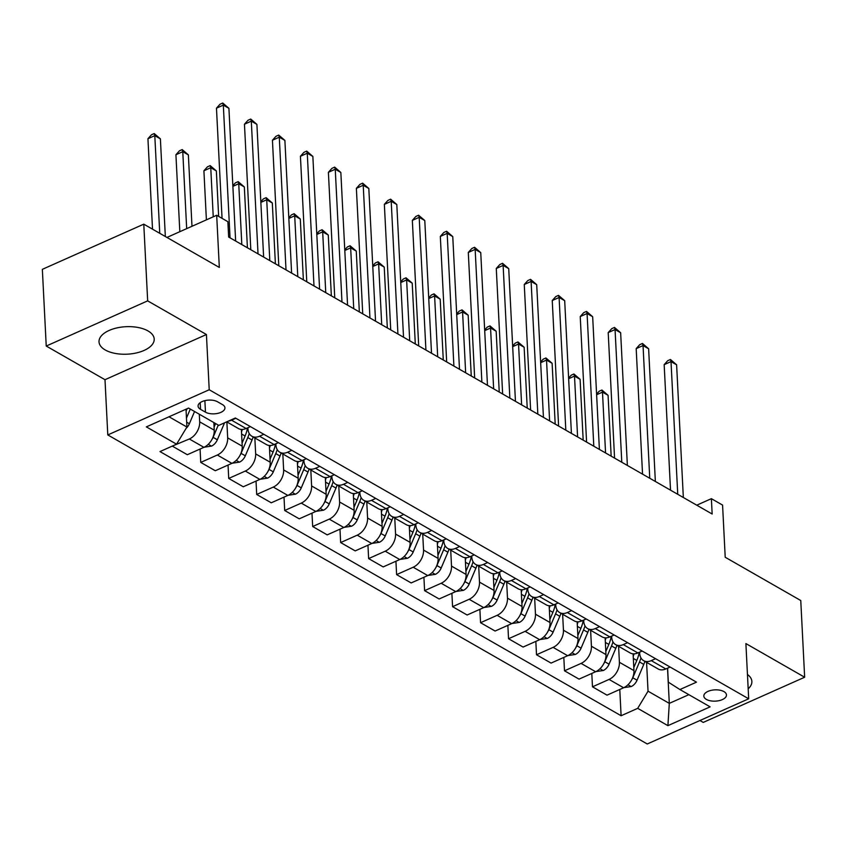 <?xml version="1.0" encoding="UTF-8"?>
<svg xmlns="http://www.w3.org/2000/svg" width="847" height="847" viewBox="0 0 847 847"><rect width="100%" height="100%" fill="white"/><g stroke="black" fill="none" stroke-linecap="round" stroke-linejoin="round"><path stroke-width="1.27" d="M147.992 330.923A27.633 13.764 177.1 0 0 117.013 327.895A27.633 13.764 177.1 0 0 99.014 341.839A27.633 13.764 177.1 0 0 105.229 349.97A27.633 13.764 177.1 0 0 136.208 352.987A27.633 13.764 177.1 0 0 154.207 339.044A27.633 13.764 177.1 0 0 147.992 330.923M723.931 691.597A11.339 5.643 177.1 0 0 711.215 690.347A11.339 5.643 177.1 0 0 703.836 696.075A11.339 5.643 177.1 0 0 706.387 699.41A11.339 5.643 177.1 0 0 719.092 700.649A11.339 5.643 177.1 0 0 726.472 694.921A11.339 5.643 177.1 0 0 723.931 691.597M699.918 720.522L703.222 722.417L804.65 677.229L800.764 600.523L725.212 557.252L722.576 505.087L711.385 498.671L696.753 505.193M107.791 434.935L647.256 743.984L748.684 698.796L209.22 389.747L107.791 434.935L104.996 379.7L206.424 334.523L147.664 300.865L46.236 346.042L104.996 379.7M46.236 346.042L42.35 269.335L143.778 224.159L219.32 267.44L216.684 215.276L166.944 237.435M147.664 300.865L143.778 224.159M216.684 215.276L227.875 221.692L228.648 237.033L712.158 514.013L711.385 498.671M200.538 409.345L205.472 412.171A10.979 5.463 177.1 0 0 217.774 413.368A10.979 5.463 177.1 0 0 224.931 407.82A10.979 5.463 177.1 0 0 222.465 404.591L217.541 401.774A10.979 5.463 177.1 0 0 205.228 400.567A10.979 5.463 177.1 0 0 198.071 406.115A10.979 5.463 177.1 0 0 200.538 409.345L200.199 402.653M169.019 416.777L186.912 427.026L176.568 444.188L159.988 451.578L621.105 715.736L619.782 689.479M176.568 444.188L146.351 426.877L188.563 408.063L218.791 425.385L235.371 417.995L696.499 682.153L679.908 689.543L710.125 706.853L667.912 725.657L637.696 708.346L621.105 715.736M206.424 334.523L209.22 389.747M804.65 677.229L745.889 643.572L748.684 698.796M679.908 689.543L668.325 682.153L667.616 668.167M655.578 658.712L651.279 660.628A14.166 9.709 119.8 0 1 643.614 660.649A14.166 9.709 119.8 0 1 639.686 653.238L639.633 652.137M627.595 642.682L623.297 644.599A14.166 9.709 119.8 0 1 615.631 644.62A14.166 9.709 119.8 0 1 611.703 637.209L611.65 636.108M599.612 626.653L595.314 628.569A14.166 9.709 119.8 0 1 587.649 628.59A14.166 9.709 119.8 0 1 583.731 621.179L583.668 620.078M571.63 610.623L567.331 612.54A14.166 9.709 119.8 0 1 559.666 612.561A14.166 9.709 119.8 0 1 555.748 605.15L555.696 604.049M543.647 594.594L539.348 596.51A14.166 9.709 119.8 0 1 531.683 596.532A14.166 9.709 119.8 0 1 527.766 589.12L527.713 588.019M515.675 578.565L511.376 580.481A14.166 9.709 119.8 0 1 503.711 580.502A14.166 9.709 119.8 0 1 499.783 573.091L499.73 571.99M487.692 562.535L483.393 564.451A14.166 9.709 119.8 0 1 475.728 564.473A14.166 9.709 119.8 0 1 471.8 557.061L471.747 555.96M459.709 546.506L455.411 548.422A14.166 9.709 119.8 0 1 447.745 548.443A14.166 9.709 119.8 0 1 443.828 541.032L443.764 539.931M431.726 530.476L427.428 532.392A14.166 9.709 119.8 0 1 419.763 532.414A14.166 9.709 119.8 0 1 415.845 525.002L415.792 523.901M403.744 514.447L399.445 516.363A14.166 9.709 119.8 0 1 391.78 516.384A14.166 9.709 119.8 0 1 387.862 508.973L387.81 507.872M375.761 498.417L371.473 500.333A14.166 9.709 119.8 0 1 363.808 500.355A14.166 9.709 119.8 0 1 359.88 492.943L359.827 491.842M347.789 482.388L343.49 484.304A14.166 9.709 119.8 0 1 335.825 484.325A14.166 9.709 119.8 0 1 331.897 476.914L331.844 475.813M319.806 466.358L315.508 468.275A14.166 9.709 119.8 0 1 307.842 468.296A14.166 9.709 119.8 0 1 303.925 460.884L303.861 459.783M291.823 450.329L287.525 452.245A14.166 9.709 119.8 0 1 279.859 452.266A14.166 9.709 119.8 0 1 275.942 444.855L275.889 443.754M263.841 434.299L259.542 436.216A14.166 9.709 119.8 0 1 251.877 436.237A14.166 9.709 119.8 0 1 247.959 428.826L247.906 427.724M667.521 668.209L669.299 703.37L688.855 694.667M186.012 409.207L186.912 427.026M199.31 414.225L199.691 421.838A14.166 9.709 119.8 0 1 189.347 438.99L172.735 445.893M213.857 422.558L214.238 430.17A14.166 9.709 119.8 0 1 203.905 447.332L187.314 454.712L172.767 446.38M226.869 421.912L227.674 437.867A14.166 9.709 119.8 0 1 217.33 455.019L200.75 462.409L200.072 449.037M241.374 429.429L242.221 446.2A14.166 9.709 119.8 0 1 231.877 463.362L215.297 470.741L200.75 462.409M254.841 437.941L255.656 453.897A14.166 9.709 119.8 0 1 245.312 471.048L228.722 478.439L228.044 465.067M269.357 445.458L270.204 462.229A14.166 9.709 119.8 0 1 259.86 479.391L243.28 486.771L228.722 478.439M282.824 453.971L283.639 469.926A14.166 9.709 119.8 0 1 273.295 487.078L256.705 494.468L256.027 481.096M297.339 461.488L298.186 478.259A14.166 9.709 119.8 0 1 287.842 495.421L271.262 502.8L256.705 494.468M310.807 470L311.611 485.956A14.166 9.709 119.8 0 1 301.267 503.107L284.687 510.497L284.01 497.125M325.312 477.517L326.169 494.288A14.166 9.709 119.8 0 1 315.825 511.45L299.235 518.83L284.687 510.497M338.789 486.03L339.594 501.985A14.166 9.709 119.8 0 1 329.25 519.137L312.67 526.527L311.992 513.155M353.294 493.547L354.141 510.318A14.166 9.709 119.8 0 1 343.808 527.48L327.217 534.859L312.67 526.527M366.772 502.059L367.577 518.015A14.166 9.709 119.8 0 1 357.233 535.166L340.653 542.556L339.975 529.184M381.277 509.576L382.124 526.347A14.166 9.709 119.8 0 1 371.78 543.509L355.2 550.889L340.653 542.556M394.755 518.089L395.56 534.044A14.166 9.709 119.8 0 1 385.216 551.196L368.625 558.586L367.947 545.214M409.26 525.606L410.107 542.376A14.166 9.709 119.8 0 1 399.763 559.539L383.183 566.918L368.625 558.586M422.727 534.118L423.542 550.074A14.166 9.709 119.8 0 1 413.198 567.225L396.608 574.615L395.93 561.243M437.243 541.635L438.09 558.406A14.166 9.709 119.8 0 1 427.746 575.568L411.166 582.948L396.608 574.615M450.71 550.148L451.515 566.103A14.166 9.709 119.8 0 1 441.181 583.255L424.591 590.645L423.913 577.273M465.225 557.665L466.072 574.435A14.166 9.709 119.8 0 1 455.728 591.598L439.138 598.977L424.591 590.645M478.693 566.177L479.497 582.133A14.166 9.709 119.8 0 1 469.153 599.284L452.573 606.674L451.896 593.302M493.198 573.694L494.055 590.465A14.166 9.709 119.8 0 1 483.711 607.627L467.121 615.007L452.573 606.674M506.675 582.207L507.48 598.162A14.166 9.709 119.8 0 1 497.136 615.314L480.556 622.704L479.878 609.332M521.18 589.724L522.027 606.494A14.166 9.709 119.8 0 1 511.683 623.657L495.103 631.036L480.556 622.704M534.658 598.236L535.463 614.191A14.166 9.709 119.8 0 1 525.119 631.343L508.539 638.733L507.861 625.361M549.163 605.753L550.01 622.524A14.166 9.709 119.8 0 1 539.666 639.686L523.086 647.066L508.539 638.733M562.63 614.266L563.446 630.221A14.166 9.709 119.8 0 1 553.102 647.373L536.511 654.763L535.833 641.391M577.146 621.783L577.993 638.553A14.166 9.709 119.8 0 1 567.649 655.705L551.069 663.095L536.511 654.763M590.613 630.295L591.428 646.25A14.166 9.709 119.8 0 1 581.084 663.402L564.494 670.792L563.816 657.42M605.129 637.812L605.976 654.583A14.166 9.709 119.8 0 1 595.632 671.735L579.041 679.125L564.494 670.792M618.596 646.325L619.401 662.28A14.166 9.709 119.8 0 1 609.057 679.432L592.477 686.822L591.799 673.45M633.101 653.842L633.958 670.612A14.166 9.709 119.8 0 1 623.614 687.764L607.024 695.154L592.477 686.822M646.579 662.354L648.04 691.194L669.299 703.37L667.912 725.657M235.858 418.27L231.57 420.186A14.166 9.709 119.8 0 1 228.478 421.065M250.416 426.613L246.117 428.518A14.166 9.709 119.8 0 1 238.452 428.55L226.742 421.838M278.398 442.642L274.1 444.548A14.166 9.709 119.8 0 1 266.434 444.58L251.877 436.237M306.37 458.672L302.072 460.577A14.166 9.709 119.8 0 1 294.407 460.609L279.859 452.266M334.353 474.701L330.055 476.607A14.166 9.709 119.8 0 1 322.389 476.639L307.842 468.296M362.336 490.731L358.037 492.636A14.166 9.709 119.8 0 1 350.372 492.668L335.825 484.325M390.319 506.76L386.02 508.666A14.166 9.709 119.8 0 1 378.355 508.698L363.808 500.355M418.302 522.79L414.003 524.695A14.166 9.709 119.8 0 1 406.338 524.727L391.78 516.384M446.274 538.819L441.975 540.725A14.166 9.709 119.8 0 1 434.31 540.757L419.763 532.414M474.256 554.849L469.958 556.754A14.166 9.709 119.8 0 1 462.293 556.786L447.745 548.443M502.239 570.878L497.941 572.784A14.166 9.709 119.8 0 1 490.275 572.816L475.728 564.473M530.222 586.907L525.923 588.813A14.166 9.709 119.8 0 1 518.258 588.834L503.711 580.502M558.205 602.937L553.906 604.843A14.166 9.709 119.8 0 1 546.241 604.864L531.683 596.532M586.177 618.966L581.889 620.872A14.166 9.709 119.8 0 1 574.224 620.893L559.666 612.561M614.16 634.996L609.861 636.902A14.166 9.709 119.8 0 1 602.196 636.923L587.649 628.59M642.142 651.025L637.844 652.931A14.166 9.709 119.8 0 1 630.179 652.952L615.631 644.62M637.696 708.346L648.04 691.194M670.125 667.055L665.827 668.961A14.166 9.709 119.8 0 1 658.161 668.982L643.614 660.649M748.187 688.812A27.633 13.764 177.1 0 0 751.871 681.433A27.633 13.764 177.1 0 0 747.456 674.466M230.045 237.827L223.322 105.134L228.923 108.342L235.646 241.035M222.052 218.357L216.472 108.183L223.322 105.134L222.75 103.016L228.923 108.342M216.472 108.183L220.008 104.245L222.75 103.016M186.118 428.36A9.391 6.437 -60.2 0 0 189.357 423.744L194.556 411.494M165.334 236.504L160.39 138.866L154.8 135.658L147.939 138.717L152.524 229.166M186.467 418.1L190.3 409.059M187.113 408.72L186.107 411.081M147.939 138.717L151.475 134.768L154.218 133.551L154.8 135.658L159.744 233.306M154.218 133.551L160.39 138.866M258.028 253.856L251.305 121.163L256.906 124.371L263.629 257.065M250.807 249.727L244.455 124.213L251.305 121.163L250.733 119.046L256.906 124.371M244.455 124.213L247.991 120.274L250.733 119.046M286.011 269.886L279.288 137.193L284.888 140.401L291.612 273.094M278.79 265.757L272.438 140.242L279.288 137.193L278.705 135.075L284.888 140.401M272.438 140.242L275.963 136.303L278.705 135.075M313.993 285.915L307.27 153.222L312.861 156.43L319.584 289.123M306.773 281.786L300.42 156.272L307.27 153.222L306.688 151.105L312.861 156.43M300.42 156.272L303.946 152.333L306.688 151.105M204.18 447.205L211.591 446.083A9.391 6.437 -60.2 0 0 217.34 439.773L224.053 423.966A27.104 18.57 -60.2 0 0 224.508 422.833M191.983 226.276L188.373 154.895L182.772 151.687L175.922 154.747L179.818 231.697M211.888 439.551A9.391 6.437 -60.2 0 0 213.084 437.338L218.282 425.088M215.593 423.553L214.09 427.11M175.922 154.747L179.458 150.798L182.2 149.58L182.772 151.687L186.679 228.648M182.2 149.58L188.373 154.895M232.152 463.235L239.563 462.113A9.391 6.437 -60.2 0 0 245.323 455.802L252.035 439.995A27.104 18.57 -60.2 0 0 253.168 436.978M241.501 431.917A27.104 18.57 -60.2 0 0 242.316 429.45M239.87 455.58A9.391 6.437 -60.2 0 0 241.067 453.367L247.779 437.56A27.104 18.57 -60.2 0 0 249.23 433.516M218.653 216.409L216.356 170.925L210.755 167.717L203.905 170.776L206.393 219.86M247.483 427.915A27.104 18.57 119.8 0 1 245.09 436.014L242.073 443.14M203.905 170.776L207.441 166.827L210.172 165.61L210.755 167.717L213.243 216.811M210.172 165.61L216.356 170.925M260.135 479.264L267.546 478.142A9.391 6.437 -60.2 0 0 273.295 471.832L280.008 456.025A27.104 18.57 -60.2 0 0 281.14 453.007M269.484 447.947A27.104 18.57 -60.2 0 0 270.299 445.48M267.853 471.61A9.391 6.437 -60.2 0 0 269.05 469.397L275.762 453.59A27.104 18.57 -60.2 0 0 277.213 449.545M275.466 443.944A27.104 18.57 119.8 0 1 273.073 452.044L270.045 459.169M247.419 247.779L244.338 186.954L238.738 183.746L241.819 244.571M232.84 185.726L235.413 182.857L238.155 181.639L244.338 186.954M238.155 181.639L238.738 183.746L232.872 186.361M341.976 301.945L335.253 169.252L340.843 172.46L347.566 305.153M334.756 297.816L328.392 172.301L335.253 169.252L334.671 167.134L340.843 172.46M328.392 172.301L331.929 168.362L334.671 167.134M288.118 495.294L295.529 494.172A9.391 6.437 -60.2 0 0 301.278 487.861L307.99 472.054A27.104 18.57 -60.2 0 0 309.123 469.037M297.466 463.976A27.104 18.57 -60.2 0 0 298.282 461.509M295.836 487.639A9.391 6.437 -60.2 0 0 297.022 485.426L303.734 469.619A27.104 18.57 -60.2 0 0 305.185 465.575M303.448 459.974A27.104 18.57 119.8 0 1 301.056 468.073L298.028 475.199M275.391 263.809L272.31 202.984L266.72 199.776L269.801 260.601M260.823 201.755L263.396 198.886L266.138 197.669L272.31 202.984M266.138 197.669L266.72 199.776L260.855 202.391M369.948 317.974L363.225 185.281L368.826 188.489L375.549 321.182M362.738 313.845L356.375 188.33L363.225 185.281L362.654 183.164L368.826 188.489M356.375 188.33L359.911 184.392L362.654 183.164M316.1 511.323L323.512 510.201A9.391 6.437 -60.2 0 0 329.261 503.891L335.973 488.084A27.104 18.57 -60.2 0 0 337.106 485.066M325.439 480.005A27.104 18.57 -60.2 0 0 326.254 477.539M323.808 503.669A9.391 6.437 -60.2 0 0 325.004 501.456L331.717 485.649A27.104 18.57 -60.2 0 0 333.167 481.604M331.431 476.003A27.104 18.57 119.8 0 1 329.038 484.103L326.01 491.228M303.374 279.838L300.293 219.013L294.703 215.805L297.784 276.63M288.806 217.785L291.379 214.916L294.121 213.698L300.293 219.013M294.121 213.698L294.703 215.805L288.838 218.42M397.931 334.004L391.208 201.311L396.809 204.519L403.532 337.212M390.721 329.875L384.358 204.36L391.208 201.311L390.636 199.193L396.809 204.519M384.358 204.36L387.894 200.421L390.636 199.193M344.083 527.353L351.494 526.231A9.391 6.437 -60.2 0 0 357.243 519.92L363.956 504.113A27.104 18.57 -60.2 0 0 365.089 501.096M353.421 496.035A27.104 18.57 -60.2 0 0 354.237 493.568M351.791 519.698A9.391 6.437 -60.2 0 0 352.987 517.485L359.7 501.678A27.104 18.57 -60.2 0 0 361.15 497.634M359.403 492.033A27.104 18.57 119.8 0 1 357.011 500.132L353.993 507.258M331.357 295.868L328.276 235.043L322.675 231.834L325.756 292.66M316.789 233.814L319.361 230.945L322.104 229.728L328.276 235.043M322.104 229.728L322.675 231.834L316.82 234.45M425.914 350.033L419.191 217.34L424.792 220.548L431.515 353.241M418.693 345.904L412.341 220.389L419.191 217.34L418.609 215.223L424.792 220.548M412.341 220.389L415.866 216.451L418.609 215.223M372.066 543.382L379.467 542.26A9.391 6.437 -60.2 0 0 385.226 535.95L391.939 520.143A27.104 18.57 -60.2 0 0 393.072 517.125M381.404 512.064A27.104 18.57 -60.2 0 0 382.219 509.598M379.774 535.728A9.391 6.437 -60.2 0 0 380.97 533.515L387.682 517.708A27.104 18.57 -60.2 0 0 389.133 513.663M387.386 508.062A27.104 18.57 119.8 0 1 384.993 516.162L381.976 523.287M359.34 311.897L356.259 251.072L350.658 247.864L353.739 308.689M344.771 249.844L347.344 246.975L350.076 245.757L356.259 251.072M350.076 245.757L350.658 247.864L344.803 250.479M453.897 366.063L447.174 233.37L452.764 236.578L459.487 369.271M446.676 361.934L440.324 236.419L447.174 233.37L446.591 231.252L452.764 236.578M440.324 236.419L443.849 232.48L446.591 231.252M400.038 559.412L407.449 558.289A9.391 6.437 -60.2 0 0 413.198 551.979L419.911 536.172A27.104 18.57 -60.2 0 0 421.044 533.155M409.387 528.094A27.104 18.57 -60.2 0 0 410.202 525.627M407.756 551.757A9.391 6.437 -60.2 0 0 408.953 549.544L415.665 533.737A27.104 18.57 -60.2 0 0 417.116 529.693M415.369 524.092A27.104 18.57 119.8 0 1 412.976 532.191L409.948 539.317M387.323 327.927L384.242 267.101L378.641 263.893L381.722 324.719M372.744 265.873L375.316 263.004L378.058 261.787L384.242 267.101M378.058 261.787L378.641 263.893L372.775 266.509M481.879 382.092L475.156 249.399L480.747 252.607L487.47 385.3M474.659 377.963L468.296 252.448L475.156 249.399L474.574 247.282L480.747 252.607M468.296 252.448L471.832 248.51L474.574 247.282M428.021 575.441L435.432 574.319A9.391 6.437 -60.2 0 0 441.181 568.009L447.894 552.202A27.104 18.57 -60.2 0 0 449.026 549.184M437.37 544.123A27.104 18.57 -60.2 0 0 438.185 541.657M435.739 567.786A9.391 6.437 -60.2 0 0 436.925 565.574L443.648 549.756A27.104 18.57 -60.2 0 0 445.088 545.722M443.352 540.121A27.104 18.57 119.8 0 1 440.959 548.221L437.931 555.346M415.295 343.956L412.214 283.131L406.624 279.923L409.704 340.748M400.726 281.903L403.299 279.034L406.041 277.816L412.214 283.131M406.041 277.816L406.624 279.923L400.758 282.538M509.852 398.122L503.129 265.429L508.729 268.637L515.452 401.33M502.642 393.993L496.278 268.478L503.129 265.429L502.557 263.311L508.729 268.637M496.278 268.478L499.815 264.539L502.557 263.311M456.004 591.46L463.415 590.348A9.391 6.437 -60.2 0 0 469.164 584.038L475.876 568.231A27.104 18.57 -60.2 0 0 477.009 565.214M465.342 560.153A27.104 18.57 -60.2 0 0 466.157 557.686M463.722 583.816A9.391 6.437 -60.2 0 0 464.908 581.603L471.62 565.785A27.104 18.57 -60.2 0 0 473.071 561.752M471.334 556.151A27.104 18.57 119.8 0 1 468.942 564.25L465.914 571.376M443.277 359.986L440.196 299.16L434.606 295.952L437.687 356.778M428.709 297.932L431.282 295.063L434.024 293.845L440.196 299.16M434.024 293.845L434.606 295.952L428.741 298.567M537.834 414.151L531.111 281.458L536.712 284.666L543.435 417.359M530.624 410.022L524.261 284.507L531.111 281.458L530.54 279.341L536.712 284.666M524.261 284.507L527.797 280.569L530.54 279.341M483.986 607.49L491.398 606.378A9.391 6.437 -60.2 0 0 497.147 600.068L503.859 584.261A27.104 18.57 -60.2 0 0 504.992 581.243M493.325 576.182A27.104 18.57 -60.2 0 0 494.14 573.715M491.694 599.845A9.391 6.437 -60.2 0 0 492.89 597.633L499.603 581.815A27.104 18.57 -60.2 0 0 501.053 577.781M499.307 572.18A27.104 18.57 119.8 0 1 496.914 580.28L493.896 587.405M471.26 376.015L468.179 315.19L462.578 311.982L465.659 372.807M456.692 313.962L459.265 311.093L462.007 309.875L468.179 315.19M462.007 309.875L462.578 311.982L456.724 314.597M565.817 430.181L559.094 297.488L564.695 300.696L571.418 433.389M558.597 426.052L552.244 300.537L559.094 297.488L558.512 295.37L564.695 300.696M552.244 300.537L555.77 296.598L558.512 295.37M511.969 623.519L519.37 622.407A9.391 6.437 -60.2 0 0 525.129 616.097L531.842 600.29A27.104 18.57 -60.2 0 0 532.975 597.273M521.307 592.212A27.104 18.57 -60.2 0 0 522.123 589.745M519.677 615.875A9.391 6.437 -60.2 0 0 520.873 613.662L527.586 597.844A27.104 18.57 -60.2 0 0 529.036 593.811M527.289 588.21A27.104 18.57 119.8 0 1 524.896 596.309L521.879 603.435M499.243 392.045L496.162 331.219L490.561 328.011L493.642 388.837M484.675 329.991L487.247 327.122L489.99 325.904L496.162 331.219M489.99 325.904L490.561 328.011L484.706 330.626M593.8 446.21L587.077 313.517L592.667 316.725L599.39 449.418M586.579 442.081L580.227 316.566L587.077 313.517L586.495 311.4L592.667 316.725M580.227 316.566L583.752 312.628L586.495 311.4M539.941 639.549L547.353 638.437A9.391 6.437 -60.2 0 0 553.102 632.127L559.814 616.32A27.104 18.57 -60.2 0 0 560.947 613.302M549.29 608.241A27.104 18.57 -60.2 0 0 550.105 605.774M547.66 631.904A9.391 6.437 -60.2 0 0 548.856 629.692L555.568 613.874A27.104 18.57 -60.2 0 0 557.019 609.84M555.272 604.239A27.104 18.57 119.8 0 1 552.879 612.339L549.851 619.464M527.226 408.074L524.145 347.249L518.544 344.041L521.625 404.866M512.647 346.021L515.22 343.151L517.962 341.934L524.145 347.249M517.962 341.934L518.544 344.041L512.679 346.656M621.783 462.24L615.06 329.547L620.65 332.755L627.373 465.448M614.562 458.111L608.199 332.596L615.06 329.547L614.477 327.429L620.65 332.755M608.199 332.596L611.735 328.657L614.477 327.429M567.924 655.578L575.335 654.466A9.391 6.437 -60.2 0 0 581.084 648.156L587.797 632.349A27.104 18.57 -60.2 0 0 588.93 629.332M577.273 624.271A27.104 18.57 -60.2 0 0 578.088 621.804M575.642 647.934A9.391 6.437 -60.2 0 0 576.839 645.721L583.551 629.903A27.104 18.57 -60.2 0 0 585.002 625.869M583.255 620.269A27.104 18.57 119.8 0 1 580.862 628.368L577.834 635.494M555.198 424.103L552.117 363.278L546.527 360.07L549.608 420.895M540.63 362.05L543.202 359.181L545.944 357.963L552.117 363.278M545.944 357.963L546.527 360.07L540.661 362.685M649.755 478.269L643.042 345.576L648.633 348.784L655.356 481.477M642.545 474.14L636.182 348.625L643.042 345.576L642.46 343.459L648.633 348.784M636.182 348.625L639.718 344.687L642.46 343.459M595.907 671.607L603.318 670.496A9.391 6.437 -60.2 0 0 609.067 664.186L615.78 648.379A27.104 18.57 -60.2 0 0 616.912 645.361M605.245 640.3A27.104 18.57 -60.2 0 0 606.06 637.833M603.625 663.963A9.391 6.437 -60.2 0 0 604.811 661.751L611.523 645.933A27.104 18.57 -60.2 0 0 612.974 641.899M611.238 636.298A27.104 18.57 119.8 0 1 608.845 644.398L605.817 651.523M583.181 440.133L580.1 379.308L574.51 376.1L577.59 436.925M568.612 378.08L571.185 375.21L573.927 373.993L580.1 379.308M573.927 373.993L574.51 376.1L568.644 378.715M677.738 494.299L671.015 361.605L676.615 364.813L683.338 497.507M670.528 490.169L664.164 364.655L671.015 361.605L670.443 359.488L676.615 364.813M664.164 364.655L667.701 360.716L670.443 359.488M623.89 687.637L631.301 686.525A9.391 6.437 -60.2 0 0 637.05 680.215L643.762 664.408A27.104 18.57 -60.2 0 0 644.895 661.391M633.228 656.33A27.104 18.57 -60.2 0 0 634.043 653.863M631.597 679.993A9.391 6.437 -60.2 0 0 632.794 677.78L639.506 661.962A27.104 18.57 -60.2 0 0 640.957 657.928M639.21 652.328A27.104 18.57 119.8 0 1 636.817 660.427L633.8 667.552M611.163 456.162L608.082 395.337L602.482 392.129L605.563 452.954M596.595 394.109L599.168 391.24L601.91 390.022L608.082 395.337M601.91 390.022L602.482 392.129L596.627 394.744M214.238 430.17L199.691 421.838M242.221 446.2L227.674 437.867M270.204 462.229L255.656 453.897M298.186 478.259L283.639 469.926M326.169 494.288L311.611 485.956M354.141 510.318L339.594 501.985M382.124 526.347L367.577 518.015M410.107 542.376L395.56 534.044M438.09 558.406L423.542 550.074M466.072 574.435L451.515 566.103M494.055 590.465L479.497 582.133M522.027 606.494L507.48 598.162M550.01 622.524L535.463 614.191M577.993 638.553L563.446 630.221M605.976 654.583L591.428 646.25M633.958 670.612L619.401 662.28M203.905 447.332L189.347 438.99M246.117 428.518L231.57 420.186M274.1 444.548L259.542 436.216M231.877 463.362L217.33 455.019M302.072 460.577L287.525 452.245M259.86 479.391L245.312 471.048M330.055 476.607L315.508 468.275M287.842 495.421L273.295 487.078M358.037 492.636L343.49 484.304M315.825 511.45L301.267 503.107M386.02 508.666L371.473 500.333M343.808 527.48L329.25 519.137M414.003 524.695L399.445 516.363M371.78 543.509L357.233 535.166M441.975 540.725L427.428 532.392M399.763 559.539L385.216 551.196M469.958 556.754L455.411 548.422M427.746 575.568L413.198 567.225M497.941 572.784L483.393 564.451M455.728 591.598L441.181 583.255M525.923 588.813L511.376 580.481M483.711 607.627L469.153 599.284M553.906 604.843L539.348 596.51M511.683 623.657L497.136 615.314M581.889 620.872L567.331 612.54M539.666 639.686L525.119 631.343M609.861 636.902L595.314 628.569M567.649 655.705L553.102 647.373M637.844 652.931L623.297 644.599M595.632 671.735L581.084 663.402M665.827 668.961L651.279 660.628M623.614 687.764L609.057 679.432M204.879 400.652L205.472 412.171M186.668 422.208L189.357 423.744M208.267 444.326L211.39 446.115M223.142 423.436L224.053 423.966M213.084 437.338L217.34 439.773M236.239 460.355L239.373 462.144M247.779 437.56L252.035 439.995M241.607 434.024L245.09 436.014M241.067 453.367L245.323 455.802M264.222 476.385L267.356 478.174M275.762 453.59L280.008 456.025M269.59 450.053L273.073 452.044M269.05 469.397L273.295 471.832M292.204 492.414L295.338 494.203M303.734 469.619L307.99 472.054M297.572 466.083L301.056 468.073M297.022 485.426L301.278 487.861M320.187 508.444L323.321 510.233M331.717 485.649L335.973 488.084M325.544 482.112L329.038 484.103M325.004 501.456L329.261 503.891M348.17 524.473L351.293 526.262M359.7 501.678L363.956 504.113M353.527 498.142L357.011 500.132M352.987 517.485L357.243 519.92M376.142 540.502L379.276 542.292M387.682 517.708L391.939 520.143M381.51 514.171L384.993 516.162M380.97 533.515L385.226 535.95M404.125 556.532L407.259 558.321M415.665 533.737L419.911 536.172M409.493 530.201L412.976 532.191M408.953 549.544L413.198 551.979M432.108 572.561L435.242 574.351M443.648 549.756L447.894 552.202M437.476 546.23L440.959 548.221M436.925 565.574L441.181 568.009M460.09 588.591L463.224 590.38M471.62 565.785L475.876 568.231M465.448 562.26L468.942 564.25M464.908 581.603L469.164 584.038M488.073 604.62L491.196 606.41M499.603 581.815L503.859 584.261M493.43 578.289L496.914 580.28M492.89 597.633L497.147 600.068M516.045 620.65L519.179 622.439M527.586 597.844L531.842 600.29M521.413 594.319L524.896 596.309M520.873 613.662L525.129 616.097M544.028 636.679L547.162 638.469M555.568 613.874L559.814 616.32M549.396 610.348L552.879 612.339M548.856 629.692L553.102 632.127M572.011 652.709L575.145 654.498M583.551 629.903L587.797 632.349M577.379 626.378L580.862 628.368M576.839 645.721L581.084 648.156M599.994 668.738L603.128 670.528M611.523 645.933L615.78 648.379M605.351 642.407L608.845 644.398M604.811 661.751L609.067 664.186M627.976 684.768L631.1 686.557M639.506 661.962L643.762 664.408M633.334 658.437L636.817 660.427M632.794 677.78L637.05 680.215"/></g></svg>
